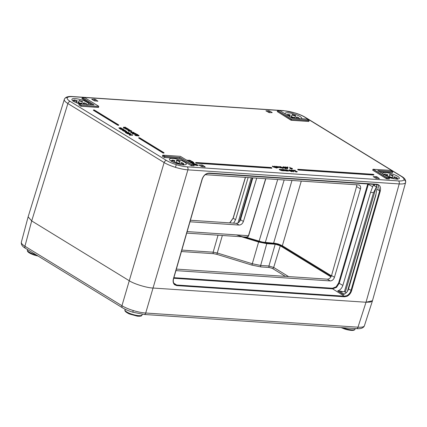 <?xml version="1.0" encoding="UTF-8"?>
<svg xmlns="http://www.w3.org/2000/svg" width="427" height="427" viewBox="0 0 427 427"><rect width="100%" height="100%" fill="white"/><g stroke="black" fill="none" stroke-linecap="round" stroke-linejoin="round"><path stroke-width="0.64" d="M72.905 100.831A7.398 1.815 -163.6 0 1 72.932 100.767A7.398 1.815 -163.6 0 1 72.953 100.735L73.866 100.003L74.698 99.971L77.218 100.745L76.593 102.784M81.69 104.049L82.304 101.893A3.806 0.934 -163.6 0 0 78.942 100.863L78.451 102.48M85.912 104.327L83.254 103.505A3.806 0.934 -163.6 0 0 83.868 103.238A3.806 0.934 -163.6 0 0 83.884 103.195A3.806 0.934 -163.6 0 0 83.655 102.726L83.446 103.473M74.698 99.971A6.261 1.537 16.4 0 0 74.255 100.286A6.261 1.537 16.4 0 0 74.293 100.751L76.812 101.525A3.806 0.934 -163.6 0 1 76.588 101.05A3.806 0.934 -163.6 0 1 76.604 101.012A3.806 0.934 -163.6 0 1 77.218 100.745M81.872 104.06L82.304 101.893M82.512 101.487L79.15 100.457L82.512 101.487M78.942 100.863L79.15 100.457M77.773 103.238L77.96 102.763L81.226 104.017M77.96 102.763L78.168 102.357A3.806 0.934 -163.6 0 0 81.525 103.387L81.317 103.793M83.655 102.726L86.174 103.494L87.055 104.647M83.073 104.14L83.254 103.505M81.525 103.387L81.343 104.023M76.812 101.525L76.444 102.726M74.293 100.751L72.937 101.22M364.332 325.94L364.194 326.281C362.977 328.208 360.393 328.993 356.449 328.625L144.171 314.469A2.349 1.532 93.8 0 0 145.708 313.023L357.986 327.178C361.589 327.402 363.708 326.991 364.332 325.94A2.349 2.274 27.4 0 1 364.194 326.281M28.145 216.777L21.355 242.205C20.987 244.548 22.369 246.587 25.497 248.322L25.497 248.322A2.349 1.681 -58.5 0 1 24.937 246.246L121.946 305.727C124.871 307.499 128.628 309.1 133.229 310.536C137.846 311.934 142.01 312.761 145.708 313.023L153.026 288.038C146.909 287.889 133.843 283.875 129.264 280.742L31.694 220.919L28.134 216.825L64.317 99.411M21.441 241.986C20.96 243.08 22.124 244.5 24.937 246.246L31.694 220.919L28.118 216.863M133.229 310.536L132.829 312.201C128.687 310.92 125.244 309.458 122.506 307.808L122.506 307.808A2.349 1.681 -58.5 0 1 121.946 305.727L129.264 280.742C133.843 283.875 146.909 287.889 153.026 288.038L366.019 302.241L372.467 300.741M181.838 250.089L213.164 252.181L217.322 253.014L252.346 263.769L260.662 265.439L268.93 265.989L273.686 267.451L288.572 276.579M330.968 276.883L280.112 245.696L275.362 244.239L266.912 243.678L258.597 242.008L241.517 236.761M236.286 234.861L258.687 241.741L266.838 243.374L275.287 243.94L280.352 245.498L331.112 276.621M281.879 245.653L331.4 275.997L281.777 245.589L274.171 243.251L265.722 242.691A9.618 2.359 -163.6 0 1 258.901 241.319L244.756 236.974M397.206 179.457L396.325 178.305L393.806 177.531L393.481 178.673M388.367 177.157L388.719 176.383A3.806 0.934 -163.6 0 0 392.082 177.413L391.826 178.315M383.51 174.755L384.423 174.029L385.255 173.997L387.769 174.771A3.806 0.934 -163.6 0 0 387.156 175.033A3.806 0.934 -163.6 0 0 387.14 175.075A3.806 0.934 -163.6 0 0 387.369 175.55L387.113 176.388M396.325 178.305A6.261 1.537 16.4 0 0 396.768 177.984A6.261 1.537 16.4 0 0 396.731 177.52L394.212 176.746A3.806 0.934 -163.6 0 1 394.441 177.221A3.806 0.934 -163.6 0 1 394.42 177.264A3.806 0.934 -163.6 0 1 393.806 177.531M388.511 176.783L391.874 177.819L391.698 178.283M392.082 177.413L391.874 177.819M392.333 178.433L393.064 175.513L389.707 174.483L391.442 174.942M391.442 174.905L393.091 175.481L392.856 175.919A3.806 0.934 -163.6 0 0 389.499 174.889L389.707 174.483M387.369 175.55L384.401 174.723M387.252 176.474L387.769 174.771M389.499 174.889L389.002 176.506M392.157 178.395L392.856 175.919M394.212 176.746L393.998 177.499M396.731 177.52L397.612 178.673M294.908 118.263L295.596 115.509L294.678 118.247M295.623 115.477L295.596 115.509A6.261 1.537 16.4 0 0 293.941 114.938A6.261 1.537 16.4 0 0 292.233 114.473L295.623 115.477M296.06 118.338L296.242 117.703A3.806 0.934 -163.6 0 0 296.872 117.398A3.806 0.934 -163.6 0 0 296.648 116.923L296.434 117.676M290.776 117.318L291.155 116.555A3.806 0.934 -163.6 0 0 292.789 117.169A3.806 0.934 -163.6 0 0 294.518 117.59L294.336 118.226M292.233 114.473L291.929 115.06A3.806 0.934 -163.6 0 1 293.659 115.482A3.806 0.934 -163.6 0 1 295.292 116.091M298.446 118.498L296.242 117.703M297.977 118.236L298.452 117.932L298.382 117.457L299.268 118.61M296.648 116.923L298.382 117.457M286.693 115.167L287.67 114.431L288.471 114.415L287.995 114.719L288.065 115.194L287.318 115.194M288.471 114.415L290.205 114.948A3.806 0.934 -163.6 0 0 289.575 115.247A3.806 0.934 -163.6 0 0 289.8 115.728L288.065 115.194M294.518 117.59L294.214 118.172A6.261 1.537 16.4 0 1 290.851 117.142M289.8 115.728L289.549 116.56M289.687 116.646L290.205 114.948M291.929 115.06L291.438 116.683M175.316 163.05L175.732 162.18A3.806 0.934 -163.6 0 0 177.365 162.794A3.806 0.934 -163.6 0 0 179.094 163.215L178.678 164.075M174.157 162.612L174.782 160.568A3.806 0.934 -163.6 0 0 174.152 160.872A3.806 0.934 -163.6 0 0 174.376 161.353L174.013 162.548M179.388 164.246L179.868 161.716A3.806 0.934 -163.6 0 0 178.235 161.107A3.806 0.934 -163.6 0 0 176.506 160.685L176.015 162.308M171.088 161.086L172.246 160.056L174.782 160.568M173.047 160.04L172.572 160.344L172.641 160.819L171.28 161.283L171.686 160.499M174.376 161.353L172.641 160.819M182.553 163.861L183.028 163.557L182.959 163.082L183.84 164.235L183.434 165.019L182.553 163.861L180.818 163.327A3.806 0.934 -163.6 0 0 181.448 163.023A3.806 0.934 -163.6 0 0 181.224 162.548L182.959 163.082M176.506 160.685L176.837 160.066L180.173 161.134A6.261 1.537 16.4 0 0 176.81 160.098M179.164 164.192L179.868 161.716M181.224 162.548L181.011 163.301M180.493 164.475L180.818 163.327M179.094 163.215L178.838 164.112M183.84 164.235L183.872 164.694A1.174 1.137 27.4 0 0 183.028 163.557L183.028 163.557A1.174 1.137 27.4 0 1 183.872 164.694M233.227 218.106L229.827 222.883M174.643 284.772C173.165 283.389 172.754 281.404 173.41 278.799L202.083 179.18C203.54 175.31 205.905 173.271 209.182 173.074A0.47 0.304 93.8 0 1 209.177 173.074L376.902 184.256C379.945 184.875 381.071 187.143 380.281 191.061L351.618 290.68C350.786 293.269 349.27 295.132 347.066 296.269L344.525 296.792L176.789 285.61L174.643 284.772A0.47 0.326 -50.3 0 0 174.643 284.227L176.639 285.006L344.375 296.189L346.745 295.703C348.8 294.646 350.215 292.906 350.989 290.493L379.651 190.874L378.066 184.998L376.683 184.544M368.426 184.01L339.246 283.176L336.567 287.323L332.596 288.849A0.47 0.304 93.8 0 1 332.452 288.241L336.129 286.827L338.611 282.984L367.754 183.968M67.258 97.783C66.842 98.733 67.85 99.966 70.284 101.487L166.541 160.504C169.076 162.036 172.337 163.418 176.324 164.662C180.327 165.873 183.93 166.594 187.133 166.829L398.455 180.92C401.577 181.107 403.414 180.744 403.958 179.836C404.374 178.886 403.366 177.653 400.932 176.132A2.349 1.681 -58.5 0 1 401.513 176.314L305.262 117.297A2.349 1.681 -58.5 0 0 304.675 117.115C302.14 115.589 298.879 114.201 294.892 112.963C290.888 111.751 287.286 111.025 284.083 110.79A2.349 1.532 -86.2 0 0 283.597 110.63L72.275 96.539A2.349 1.532 -86.2 0 1 72.766 96.699C69.638 96.513 67.802 96.876 67.258 97.783A2.349 2.274 -152.6 0 0 64.536 98.888L64.312 99.427M356.449 328.625A2.349 1.532 93.8 0 0 357.986 327.178L366.019 302.241L370.39 302.076L372.451 300.784L405.565 182.681C404.935 183.727 402.816 184.149 399.208 183.936L187.891 169.85C184.197 169.572 180.039 168.734 175.422 167.336C170.821 165.906 167.053 164.31 164.128 162.554L67.877 103.531C65.069 101.77 63.906 100.345 64.386 99.251M382.421 173.511A8.796 2.162 -163.6 0 1 382.443 173.341A8.796 2.162 -163.6 0 1 388.405 172.994A8.796 2.162 -163.6 0 1 397.542 176.266A8.796 2.162 -163.6 0 1 399.325 178.31A8.796 2.162 -163.6 0 1 388.816 177.429M301.627 118.711A8.796 2.162 16.4 0 0 301.761 118.487A8.796 2.162 16.4 0 0 299.978 116.443A8.796 2.162 16.4 0 0 290.835 113.166A8.796 2.162 16.4 0 0 284.878 113.518A8.796 2.162 16.4 0 0 284.857 113.689M79.924 103.932A8.796 2.162 -163.6 0 1 73.674 101.354A8.796 2.162 -163.6 0 1 71.891 99.32A8.796 2.162 -163.6 0 1 77.847 98.968A8.796 2.162 -163.6 0 1 86.985 102.24A8.796 2.162 -163.6 0 1 88.768 104.284A8.796 2.162 -163.6 0 1 88.64 104.514M171.243 161.176A8.796 2.162 16.4 0 0 180.365 164.448A8.796 2.162 16.4 0 0 186.337 164.112A8.796 2.162 16.4 0 0 184.555 162.068A8.796 2.162 16.4 0 0 175.412 158.791A8.796 2.162 16.4 0 0 169.455 159.143A8.796 2.162 16.4 0 0 171.243 161.176M189.983 221.784L239.131 225.061C241.074 224.944 242.499 223.748 243.401 221.474L256.734 178.123M117.772 125.239L118.658 125.298L118.749 124.972L94.362 110.017L93.486 109.958L93.38 110.283L117.772 125.239L117.868 124.914L118.749 124.972M196.34 163.231L271.775 168.265L271.866 167.934L271.177 167.512L195.747 162.479L195.646 162.804L196.34 163.231L196.441 162.906L271.866 167.934M189.818 160.91L188.024 160.653L187.031 160.045L188.168 160.573L189.129 160.712L188.777 160.525L189.022 160.125L190.96 160.717L190.837 161.112L190.639 160.691L190.538 161.016L189.134 160.584L189.818 160.91L189.732 161.241L187.997 160.995M190.869 161.048L190.736 161.443L190.639 160.691L189.225 160.258L189.124 160.573M191.712 161.844L191.563 161.358L192.705 161.614L192.7 161.977M193.564 162.698L193.356 163.087L190.245 162.372M190.036 162.244L190.138 161.902L192.049 162.383L191.953 161.844L193.655 162.372L193.452 162.762L190.138 161.902M288.049 167.357L287.451 166.914L288.049 167.357L287.958 167.688L287.456 167.421M287.451 167.389L287.643 168.462L285.151 166.93L287.451 167.389L287.451 166.914M292.095 168.686L291.854 169.076L290.141 168.553L289.746 167.203L290.205 167.843L292.185 168.355L291.945 168.745L290.243 168.227L289.746 167.203M293.744 171.521L291.198 169.989L293.504 170.448L293.653 171.851L292.276 171.035M291.139 170.336L291.198 169.989M130.817 134.217L130.731 134.548L126.888 133.544L126.995 133.219L130.171 133.427L129.664 133.512L130.817 134.217L126.995 133.219M130.294 133.886L130.379 133.56M291.251 117.606A8.796 2.162 16.4 0 0 292.917 118.13M201.416 166.487L201.864 164.966L199.041 165.035M201.864 164.966L202.814 165.26L202.35 166.824M205.254 167.021L202.814 165.26M198.998 165.003L201.507 166.546L205.206 167.021M91.688 99.208L94.196 100.745L97.9 101.22L95.504 99.459L95.04 101.028M94.105 100.687L94.554 99.171L91.73 99.235M94.554 99.171L95.504 99.459M373.203 176.623L375.712 178.16L379.416 178.635L377.02 176.874L376.561 178.438M375.621 178.102L376.07 176.581L373.246 176.65M376.07 176.581L377.02 176.874M265.893 110.823L269.357 112.653L272.218 112.616L269.709 111.079L269.25 112.643M268.311 112.306L268.759 110.785L265.941 110.849M268.759 110.785L269.709 111.079M132.664 134.959L129.877 134.772L130.166 135.332L129.253 134.948L129.354 134.622L132.45 134.831L132.578 135.29L130.214 135.129M126.99 133.224L125.57 132.733L125.325 132.45L125.426 132.124L125.671 132.407C125.255 132.039 125.522 131.906 126.467 132.002L128.927 132.626L129.082 133.229M124.038 130.865L122.341 129.883L124.038 129.669L122.645 129.925L125.26 130.416L123.867 130.673L126.477 131.164L126.605 131.628L124.332 131.473L124.22 131.014L124.625 131.041L123.462 130.961L122.239 130.214L122.133 129.659L122.239 130.214M124.508 131.367L123.942 131.196M124.252 129.803L124.166 130.128L122.554 130.256M125.474 130.55L125.383 130.875L123.777 131.004M122.191 129.605L120.302 129.023L119.08 128.276L118.973 127.721L119.08 128.276M121.348 129.429L120.782 129.258M120.884 128.927L119.181 127.951L120.884 127.732L121.006 128.191L119.395 128.319M121.092 127.865L119.491 127.988L122.101 128.479L122.223 128.943L120.617 129.066M136.848 134.761L136.603 135.162L136.848 134.761L138.786 135.354L138.658 135.749L138.465 135.327L137.051 134.889L137.558 135.877L135.754 135.621L134.751 135.007L134.857 134.681L136.603 135.162L136.501 135.492M136.229 135.242L136.33 134.863M138.695 135.685L138.561 136.08L138.364 135.653L136.955 135.22L137.051 134.889L136.95 135.21M136.683 134.756L136.603 134.286L137.745 134.542L137.74 134.921M134.067 133.059L133.816 133.459L134.067 133.059L136.005 133.646L135.877 134.046L135.679 133.619L134.265 133.187L134.772 134.169L132.968 133.913L131.97 133.299L132.071 132.973L133.816 133.459L133.72 133.784M135.914 133.977L135.781 134.372L135.679 133.619L135.578 133.945L134.174 133.512L134.265 133.187L134.169 133.502M134.067 132.503L131.281 132.322L131.569 132.877L130.657 132.493L130.758 132.167L133.859 132.375L133.982 132.834L131.623 132.68M128.938 131.244L128.458 131.212L128.591 130.779L129.029 130.918L128.938 131.244M131.794 131.495L129.301 131.206L129.408 130.881L131.665 131.036L131.794 131.495M129.397 130.924L128.991 130.897M128.602 130.779L129.077 130.448L127.935 130L127.833 130.331L127.705 129.744L129.573 129.749L129.696 130.208L128.137 130.118L128.228 129.787L129.456 130.459L130.918 130.571L131.052 130.993M128.959 130.774L127.833 130.331M126.878 128.095L123.488 127.753L124.839 127.844L123.681 127.395L125.319 127.139L123.99 127.438L126.664 127.967L126.787 128.426L125.848 128.362L127.78 129.269L127.919 128.858L126.846 128.335L128.191 128.879L127.924 129.733L125.73 129.039L125.447 128.575M127.678 129.594L127.817 129.189L126.771 128.762L126.846 128.335M125.463 128.335L123.6 128.212L123.488 127.753M123.659 127.764L123.451 127.134L123.579 127.721M125.533 127.273L125.442 127.598L123.99 127.438M296.808 171.617L296.605 172.049L294.945 171.542L294.924 170.368L293.424 170.442M294.806 170.699L293.541 170.613M293.472 170.272L295.324 170.261L295.089 170.997M291.924 171.734L292.015 171.403L289.666 170.549C288.898 170.117 288.828 169.882 289.458 169.839L291.769 170.688C292.554 171.12 292.634 171.36 292.015 171.403L292.452 171.307L291.924 171.734L289.565 170.875C288.796 170.448 288.727 170.208 289.357 170.159M283.395 169.466L285.802 170.501L284.948 169.572L287.355 170.603L286.773 169.69L288.545 170.779L288.46 171.11L285.871 170.955L284.254 170.384L284.355 170.058L283.395 169.466L283.298 169.765M287.867 170.901L287.52 170.731L287.43 171.056M286.277 170.747L285.871 170.955L285.967 170.624L284.355 170.058M285.7 170.827L284.948 169.572M287.259 170.928L286.501 169.674M284.526 170.512L281.943 170.357L279.375 169.199L281.783 170.229L281.196 169.322L283.336 170.336L282.749 169.423L284.526 170.512L284.435 170.843L283.864 170.645M283.939 170.298L283.784 170.768L281.852 170.688L280.235 170.117L279.269 169.524L279.375 169.199M282.252 170.48L281.852 170.688L282.343 170.143M281.783 170.229L281.617 169.727L281.516 170.053L280.822 169.626L280.929 169.3M283.234 170.661L282.477 169.407M287.691 168.462L287.547 168.788L285.514 167.731L285.599 167.4M285.321 167.619L285.353 167.251M285.327 167.784L283.234 167.235L283.459 166.781L285.081 167.261L283.683 166.93L283.512 167.261L285.364 167.614L286.261 168.334L286.17 168.665L284.894 168.58L284.75 168.099L285.807 168.169L285.327 167.784L284.91 168.115L283.133 167.565L283.357 167.106M285.081 167.261L284.996 167.592L283.592 167.261L283.421 167.587M283.128 168.409L282.61 168.371L282.786 167.95L283.218 168.083L283.128 168.409M282.535 167.726L280.491 166.621L282.535 167.726L282.444 168.057L281.612 167.694M281.617 167.667L280.512 167.608L277.86 166.445L280.347 167.48L280.651 167.24L279.845 166.578L281.617 167.667L281.532 167.992L278.468 167.203M280.929 167.779L280.422 167.939L280.512 167.608L281.019 167.448L280.929 167.779M280.347 167.48L280.651 167.24L280.55 167.571L279.471 166.882L279.573 166.557M278.078 167.272L277.742 167.758L276.285 167.432L276.504 167.053L277.646 167.304L277.918 166.936L277.817 167.261L276.136 166.765L276.226 166.434L275.49 166.866M276.835 168.073L273.253 166.968L272.341 166.407L272.447 166.082L273.99 166.866L275.234 166.882L275.132 167.208L274.054 166.525L274.428 166.215L276.92 167.747L276.835 168.073M276.92 167.747L275.591 167.074L275.004 167.576L275.095 167.245L272.447 166.082M192.63 163.835L192.732 163.509L194.109 163.541L198.133 165.148L196.692 165.11L193.762 164.214L192.732 163.509M198.133 165.148L198.043 165.479L196.596 165.441L194.242 164.838M193.762 164.214L193.661 164.544L192.908 164.005M163.071 153.015L163.957 153.074L164.048 152.749L139.661 137.793L138.786 137.734L138.679 138.06L163.071 153.015L163.167 152.69L164.048 152.749M297.806 169.284L297.704 169.61L298.398 170.037L373.833 175.065L373.924 174.739L373.23 174.312L297.806 169.284L298.5 169.706L298.398 170.037M190.421 220.257L236.286 223.316A4.105 2.946 121.5 0 0 240.513 219.702L252.827 177.862M301.286 181.091L282.348 245.722L331.459 275.837M346.377 292.671L344.397 291.742L373.54 192.609L370.54 192.412L342.854 285.423C341.878 288.241 340.159 290.072 337.704 290.92L340.986 291.139L342.166 291.887L339.3 291.929L343.361 294.507C345.843 293.68 347.573 291.833 348.549 288.972L375.733 195.566L377.142 187.72L376.283 184.533M373.54 192.609L376 187.768L345.347 292.036M376.374 186.818L376 187.768M370.54 192.412L373.203 185.339L373.54 185.339L373.502 184.347M344.397 291.742L341.653 291.561M398.455 180.92A2.349 1.532 -86.2 0 1 399.208 183.936L366.019 302.241L153.031 288.038L187.891 169.85A2.349 1.532 -86.2 0 0 187.133 166.829M166.541 160.504A2.349 1.681 -58.5 0 0 164.128 162.554L129.264 280.742L31.699 220.919L67.877 103.531A2.349 1.681 -58.5 0 1 70.284 101.487M339.337 291.956L337.704 290.92M373.737 185.371L373.353 185.227M248.135 177.547L235.587 219.708L233.633 223.14M282.322 245.909L278.212 243.966L273.638 243.048L291.972 180.472M265.818 178.726L248.637 235.709C248.279 236.665 247.404 237.172 246.005 237.225L245.29 237.134M246.005 237.225L262.37 242.077L273.568 243.203M176.367 269.101L327.365 279.167C329.308 279.044 330.706 277.833 331.555 275.527L356.577 186.556L356.732 184.79M175.924 270.622L330.21 280.913A4.105 2.946 121.5 0 0 334.442 277.299L360.452 188.931A4.105 2.946 121.5 0 0 359.491 185.222A4.105 2.946 121.5 0 0 358.466 184.902L205.222 174.686M174.68 284.259L174.664 284.243C173.335 283.048 172.978 281.222 173.581 278.762L202.254 179.143C203.652 175.444 205.857 173.522 208.867 173.373A0.47 0.304 93.8 0 1 208.776 173.341M252.464 177.835L239.643 221.442M342.166 291.887L341.696 293.45M344.749 293.931L341.765 293.498M376.838 187.101L373.54 185.339M376.086 193.794L347.375 291.454M291.86 117.991L280.085 110.769L277.614 110.604L291.47 119.101L309.031 120.27L307.088 119.08L292.132 118.082M277.561 110.748L277.294 111.618L291.091 120.083L291.347 119.202L277.561 110.748M186.722 233.11L245.915 237.049C247.281 237.017 248.135 236.558 248.471 235.672L265.647 178.716M130.251 135.001L129.803 134.895L129.701 135.226M129.803 134.895L129.354 134.622M130.091 133.945L127.988 133.4L130.091 133.945M127.032 133.24L126.931 133.571M128.927 132.626C129.338 132.984 129.066 133.117 128.116 133.016L125.671 132.407L125.57 132.733M127.903 132.882L128.612 132.6L127.55 132.242L125.976 132.423L127.903 132.882M128.783 132.808L126.584 132.461L126.675 132.13M128.116 133.016L128.02 133.341M127.55 132.242L127.454 132.573M126.691 131.297L124.428 131.142L124.332 131.473M124.23 130.801L124.321 130.47L123.867 130.673M122.933 130.048L123.024 129.717L122.645 129.925M123.547 130.326L123.462 130.961M122.314 128.612L120.708 128.74L123.323 129.232L123.462 129.632M123.531 129.36L121.273 129.21L121.177 129.536M121.071 128.863L121.161 128.532L120.708 128.74M119.773 128.111L119.87 127.78L119.491 127.988M120.393 128.388L120.302 129.023M137.638 135.546L135.85 135.29L135.754 135.621M135.85 135.29L134.857 134.681M138.343 135.946L138.364 135.653M138.786 135.354L138.561 136.08M137.82 134.633L136.688 134.409L136.587 134.74M134.857 133.838L133.069 133.582L132.968 133.913M133.069 133.582L132.071 132.973M136.005 133.646L135.781 134.372M131.655 132.546L131.105 132.77M131.206 132.445L130.758 132.167M129.029 130.918L128.591 130.779M131.879 131.164L129.621 131.014L129.52 131.34M131.132 130.705L128.789 130.817M129.787 129.877L128.244 130.043M128.191 128.879L128.015 129.402L125.832 128.714L125.73 129.039M125.832 128.714L125.549 128.249L125.778 128.698M125.362 128.65L125.549 128.249M126.872 128.436L126.771 128.762M125.864 128.367L126.12 128.74M123.702 127.881L123.6 128.212M295.324 170.261L295.292 171.216L296.471 171.569L296.632 171.275L296.525 171.595M296.471 171.569L296.904 171.291L296.605 172.049M295.292 171.216L295.132 170.8L295.041 171.126M293.232 170.122L293.135 170.426M296.904 171.291L296.701 171.718L295.046 171.211L294.801 170.72M293.216 170.56L292.276 170.501L293.349 171.158L293.216 170.56L292.89 170.875M292.004 170.48L291.919 170.784M293.696 171.515L293.595 171.846M288.903 170.266L289.458 169.839M291.764 171.254L291.502 170.672L289.693 169.983L289.442 170.197L289.938 170.565L292.079 171.179M291.662 171.579L291.401 170.997L289.597 170.314L289.693 169.983L289.442 170.197M289.666 170.549L289.565 170.875M287.355 170.603L287.248 170.133L287.147 170.458M285.802 170.501L285.636 169.994L285.535 170.32M286.362 170.416L285.967 170.624L287.52 170.731M287.958 170.57L288.177 171.094M288.545 170.779L288.278 170.763M283.336 170.336L283.224 169.866L283.122 170.192M283.496 170.464L283.405 170.789M284.254 170.496L284.158 170.821M292.185 168.355L291.854 169.076M291.716 168.601L291.929 168.345L291.828 168.67L290.622 168.329L290.712 167.998L290.525 168.254L291.716 168.601L291.929 168.345L290.712 167.998L290.525 168.254M290.243 168.227L290.141 168.553M287.665 167.277L287.563 167.603M287.163 167.507L286.223 167.443L287.302 168.099L287.163 167.507L286.837 167.816M285.151 166.93L285.049 167.245M285.957 167.427L285.86 167.752M287.643 168.462L287.547 168.788M286.261 168.334L284.99 168.249L284.894 168.58M283.512 167.261L283.683 166.93L283.592 167.261M284.809 167.245L284.713 167.576M283.459 166.781L283.133 167.565M285.001 167.79L284.91 168.115M283.218 168.083L282.786 167.95M280.491 166.621L280.395 166.914M282.263 167.71L282.167 168.035M277.86 166.445L277.769 166.738M281.35 167.646L281.254 167.976M277.646 167.304L277.918 166.936L275.372 166.482L276.023 166.306L278.169 166.941L277.742 167.758M277.838 167.432L276.392 167.106M278.169 166.941L278.393 167.63M274.935 167.122L275.234 166.882L274.161 166.199M275.591 167.074L275.095 167.245L275.591 167.074M276.653 167.726L276.557 168.057M197.098 164.849L193.682 163.872L196.473 164.982L197.098 164.849M193.703 163.792L197.103 164.763L194.328 163.674L193.703 163.792M193.303 163.76L193.201 164.091M196.692 165.11L196.596 165.441M197.466 164.955L197.375 165.286M196.228 164.955L194.531 164.47M194.328 163.674L194.237 164M196.74 164.432L196.639 164.758M196.041 164.459L194.584 164.043M193.655 162.372L193.356 163.087M191.654 162.548L191.953 161.844M192.113 162.271L193.25 162.628L193.335 162.345L192.182 161.972L192.086 162.303L193.234 162.671L193.335 162.345L193.25 162.628M192.774 161.705L191.643 161.481L191.547 161.806M188.024 160.653L187.939 160.958M187.031 160.045L186.935 160.344M190.96 160.717L190.736 161.443M189.022 160.125L188.675 160.856M195.747 162.479L196.441 162.906M138.786 137.734L163.167 152.69M93.486 109.958L117.868 124.914M298.5 169.706L373.924 174.739M79.438 103.788L79.603 103.339L79.433 103.788M85.768 104.279A6.261 1.537 16.4 0 0 86.174 103.494M274.07 243.246L265.722 242.691M285.369 276.365L272.479 268.46L269.314 267.489L261.046 266.939L251.898 265.103L216.873 254.348L213.548 253.681L181.422 251.535M213.548 253.681A1.174 0.763 93.8 0 1 213.164 252.181L218.042 235.197M222.355 235.485L216.873 254.348M280.352 245.498L273.686 267.451A1.174 0.843 -58.5 0 1 272.479 268.46M269.314 267.489A1.174 0.763 -86.2 0 1 268.93 265.989L275.287 243.94M266.838 243.374L260.662 265.439A1.174 0.763 -86.2 0 0 261.046 266.939M251.898 265.103L258.687 241.741M265.669 242.675L258.906 241.324M281.777 245.589L281.836 245.605C279.391 244.084 274.662 243.118 274.123 243.235L274.171 243.251M27.541 249.576L27.403 250.057A8.914 2.188 16.4 0 0 34.929 254.551A8.914 2.188 16.4 0 0 36.279 254.935M390.161 177.365L389.99 177.808L390.161 177.365M385.255 173.997A6.261 1.537 16.4 0 0 384.85 174.776M298.452 117.932L298.452 117.932A1.174 1.137 -152.7 0 1 299.178 118.546A1.174 1.137 -152.6 0 0 298.452 117.932M287.995 114.719L287.995 114.719A1.174 1.137 -152.6 0 0 286.901 114.938A1.174 1.137 -152.6 0 1 287.995 114.719M175.428 162.767A6.261 1.537 16.4 0 0 177.082 163.338A6.261 1.537 16.4 0 0 178.79 163.797M172.572 160.344L172.572 160.344A1.174 1.137 27.3 0 0 171.254 160.819L171.254 160.819A1.174 1.137 27.4 0 1 172.572 160.344M347.066 296.269L346.745 295.703M173.73 278.26L332.596 288.849L344.375 296.189A0.47 0.304 93.8 0 1 344.525 296.792M336.567 287.323L336.129 286.827M372.782 186.812L367.743 184.01M176.324 164.662L175.422 167.336M294.892 112.963L283.597 110.63M403.958 179.836A2.349 2.274 27.4 0 1 405.565 182.681M372.686 170.192L386.568 178.625L389.21 178.838L389.461 177.958L386.985 177.792L386.761 178.822L389.248 178.988L389.445 177.819L377.762 170.661M372.787 170.127L373.155 169.188L386.947 177.643L389.456 177.958M377.788 170.672L389.445 177.819L389.259 178.897M379.496 171.713L392.488 172.732L392.701 171.702L377.858 170.709M377.746 170.554L392.659 171.553L392.466 172.54M386.643 178.657L386.825 177.744L373.011 169.263L372.712 170.202M191.403 165.639L191.584 164.731L179.847 157.382L179.618 158.428L191.205 165.708L194.007 165.815L194.221 164.945M194.007 165.97L194.216 164.945L191.744 164.779L191.483 165.655L193.986 165.783M164.464 157.371L164.651 156.458L162.708 155.268L162.441 156.138L164.422 157.504L179.457 158.38L179.719 157.499L164.811 156.506L164.587 157.536L179.618 158.428L191.205 165.708M162.383 156.175L164.272 157.44M78.835 104.823L80.794 106.222L98.493 107.278L98.749 106.398L81.183 105.229L80.959 106.259L98.53 107.428L98.728 106.259L84.914 97.794L82.443 97.628L94.047 104.871M98.738 106.398L81.183 105.229L79.203 103.889L78.814 104.861L79.176 103.878L94.089 104.877L79.176 103.878L81.023 105.181L80.836 106.088M82.075 98.568L92.061 104.738M290.968 120.184L277.315 111.586M280.117 110.78L291.908 118.017M308.838 121.263L309.068 120.425L308.817 121.3L291.166 120.115M187.159 231.583L248.637 235.709M91.736 104.716L81.888 98.648M80.644 106.158L78.814 104.861M392.488 172.732L379.763 171.884M386.446 178.726L372.771 170.165M308.86 121.449L291.289 120.281L291.47 119.101L309.068 120.425L307.136 119.112M194.018 165.879L194.205 164.801L180.386 156.335L162.831 155.166L164.769 156.357L179.799 157.52M284.083 110.79L72.766 96.699M400.932 176.132L304.675 117.115M338.611 282.984L342.854 285.423M380.281 191.061L376.982 189.294M348.549 288.972L351.618 290.68M245.488 177.37L233.185 218.261L235.587 219.708M259.045 241.356L277.689 179.516M265.247 242.643L284.174 179.948M236.286 223.316L239.131 225.061M240.513 219.702L243.401 221.474M173.896 277.673L332.452 288.241M173.842 283.229L176.639 285.006A0.47 0.304 -86.2 0 1 176.789 285.61M209.177 173.074A0.47 0.304 93.8 0 1 208.867 173.373L376.593 184.555A0.47 0.304 -86.2 0 1 376.497 184.523L208.968 173.357M360.452 188.931L356.577 186.556M334.442 277.299L331.555 275.527M330.21 280.913L327.365 279.167M237.978 222.91L251.252 177.755M252.272 177.824L239.333 221.826M179.997 157.446L191.707 164.625L194.205 164.801L180.386 156.335L162.73 155.225M373.545 185.153L373.774 184.368M374.789 184.437L374.436 185.628M93.956 104.866L82.32 97.73L81.931 98.706M346.26 292.596L346.18 292.863M392.696 171.702L390.716 170.362L373.011 169.263L390.764 170.389M308.881 121.38L309.068 120.425M292.015 118.049L307.04 119.08M82.336 97.698L82.053 98.605M84.866 97.794L82.342 97.687M84.962 97.826L98.728 106.259L98.552 107.353M162.724 155.231L162.356 156.175M392.509 172.657L392.685 171.558L390.689 170.352M378.066 184.998L376.593 184.555A0.47 0.304 -86.2 0 0 376.902 184.256M128.719 129.808L128.628 130.139M124.47 127.198L124.374 127.529M291.502 170.672L291.401 170.997M280.336 169.791L280.235 170.117M289.885 167.811L289.784 168.137M280.213 166.952L280.112 167.277M278.767 167L278.666 167.325M274.801 166.589L274.7 166.92M273.355 166.637L273.253 166.968M192.278 162.532L192.182 162.863M343.062 327.733A8.914 2.188 16.4 0 0 345.448 328.566A8.914 2.188 16.4 0 0 355.067 329.116C354.597 330.792 351.336 330.84 345.283 329.254L341.082 327.6M125.004 309.783A8.914 2.188 16.4 0 0 124.967 309.879A8.914 2.188 16.4 0 0 132.701 314.437A8.914 2.188 16.4 0 0 142.036 315.009A8.914 2.188 16.4 0 0 142.074 314.912L141.972 315.169C141.865 316.081 140.312 316.407 137.313 316.156L129.338 313.978C125.858 312.286 124.401 310.92 124.967 309.879L125.154 309.244M86.964 104.193L87.108 104.898M132.829 312.201L144.171 314.469M364.402 325.774L372.44 300.827M122.506 307.808L25.497 248.322M258.906 241.314L244.788 236.98M38.152 256.083L34.763 255.239C26.223 252.394 27.429 250.558 27.403 250.057M397.665 178.924L397.521 178.219M299.146 118.092L299.338 118.887M183.909 164.859L183.722 163.717M229.662 222.873L233.094 218.149L245.365 177.365M405.645 182.478C406.018 180.087 404.647 178.032 401.513 176.314M277.561 110.646L277.272 111.591M294.94 112.899C299.081 114.18 302.519 115.648 305.262 117.297M64.536 98.888C65.737 96.961 68.32 96.182 72.275 96.539M123.248 130.726L123.35 130.4M120.088 128.789L120.19 128.463M138.951 135.967L139.042 135.637M136.17 134.259L136.261 133.934M133.443 133.486L133.55 133.16M129.007 131.324L129.098 130.998M128.383 131.126L128.484 130.801M128.468 129.605L128.559 129.274M294.683 171.088L294.785 170.763M297.096 171.937L297.187 171.611M286.298 170.853L286.389 170.522M287.867 170.965L287.958 170.635M282.274 170.587L282.364 170.256M283.848 170.699L283.939 170.368M292.351 168.969L292.442 168.638M282.818 167.213L282.92 166.888M283.192 168.478L283.277 168.147M282.551 168.307L282.653 167.982M280.929 167.822L281.014 167.496M275.495 167.453L275.586 167.122M193.826 162.986L193.917 162.66M191.403 162.265L191.504 161.94M191.131 161.331L191.221 161M188.403 160.552L188.504 160.226M355.232 328.544L355.067 329.116M142.26 314.288L142.074 314.912"/></g></svg>
